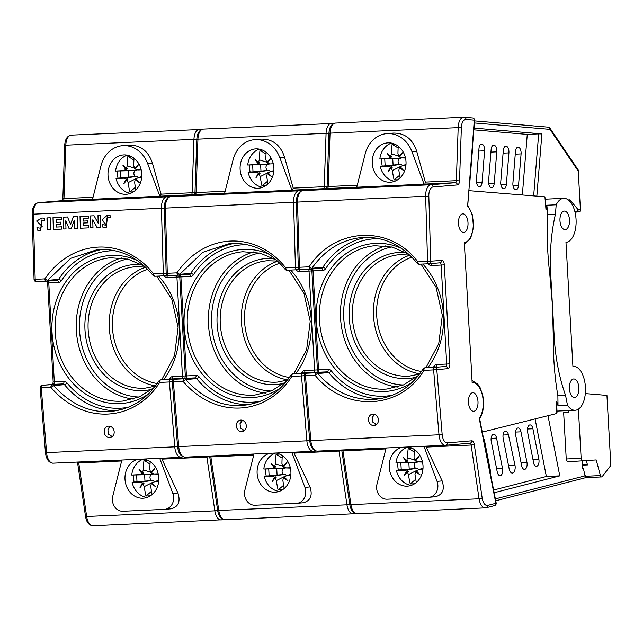 <?xml version="1.0" encoding="UTF-8"?>
<svg xmlns="http://www.w3.org/2000/svg" width="643" height="643" viewBox="0 0 643 643"><rect width="100%" height="100%" fill="white"/><g stroke="black" fill="none" stroke-linecap="round" stroke-linejoin="round"><path stroke-width="0.96" d="M533.658 195.874L538.681 133.881L541.888 133.897L474.004 128.102M546.068 206.925L546.003 209.779L544.975 197.361L544.444 196.75M556.669 413.529L556.677 401.521L557.023 412.742M467.67 205.133L474.63 120.434A2.323 0.474 -175.4 0 0 474.301 120.153A2.323 1.985 -85.1 0 0 472.509 117.934L464.262 117.235A2.323 1.985 -85.1 0 0 464.037 117.227A11.598 5.972 -92.6 0 0 463.635 117.219L464.262 117.235A2.323 1.985 -85.1 0 1 466.046 119.453A9.275 4.774 87.4 0 0 461.369 127.507L330.044 133.141L328.203 186.534L357.267 185.208M467.75 205.358L474.301 120.153L466.046 119.453M474.63 120.434A2.323 2.323 0 0 0 472.484 117.934A2.323 1.985 -85.1 0 0 472.292 117.926M357.203 513.725C353.304 513.468 350.837 510.389 349.776 504.482L350.925 504.642A11.598 5.972 87.4 0 0 357.203 513.725L485.344 507.874A11.598 5.972 -92.6 0 0 485.979 507.777A2.323 1.977 -104.4 0 0 486.325 507.729L494.451 505.639A2.323 1.977 -104.4 0 0 495.866 503.3L479.212 418.312A19.427 9.999 87.4 0 0 482.571 396.112A19.427 9.999 87.4 0 0 472.147 382.609L464.318 242.515A19.427 9.999 87.4 0 0 473.144 227.405A19.427 9.999 87.4 0 0 467.348 205.969M494.419 505.647A2.323 2.323 0 0 0 496.155 502.947A2.323 0.555 168.9 0 1 495.866 503.3L487.732 505.39A2.323 1.977 -104.4 0 1 486.325 507.729L485.344 507.874A11.598 5.972 -92.6 0 1 479.067 498.791L482.202 498.204L474.269 444.45A4.638 2.387 87.4 0 0 471.705 440.817A2.323 1.985 -94.8 0 1 469.848 443.228L445.679 445.269M479.638 419.011L479.212 418.312M356.769 187.193L327.142 188.544L302.837 190.601A11.598 5.972 87.4 0 0 297.508 202.079L299.413 267.255L309.09 266.821C334.657 227.059 390.06 224.528 417.886 261.854L427.563 261.412L425.65 196.236A11.598 5.972 -92.6 0 1 430.979 184.75L455.284 182.7L424.854 184.091L425.328 182.106L416.68 151.169C412.557 138.904 404.72 132.884 393.186 133.101L386.676 133.648A28.999 24.852 -94.8 0 0 365.232 153.709L356.761 187.226L357.548 187.161M224.648 193.221L195.022 194.572L170.725 196.629A11.598 5.972 87.4 0 0 165.388 208.107L167.301 273.283L176.978 272.849A83.437 71.494 90.9 0 1 285.765 267.882L295.442 267.44L293.538 202.264L425.65 196.236L428.833 196.163L430.746 261.339A2.323 1.985 -94.8 0 1 428.889 263.751A2.323 2.323 0 0 0 428.953 263.743L439.9 262.818A2.323 1.985 -94.8 0 1 439.836 262.818L428.889 263.751A2.323 1.198 87.4 0 1 427.563 261.412L441.693 260.415A4.638 2.387 -92.6 0 1 444.329 264.844L449.867 363.842L446.692 364.034L441.154 265.037L444.329 264.844M366.735 237.307A81.187 69.597 85.2 0 0 322.834 267.343A2.323 0.804 -146.8 0 1 325.615 268.678A4.638 3.979 -94.8 0 1 322.69 270.446A2.323 1.198 -92.6 0 0 321.412 268.227A2.323 1.985 -94.8 0 0 322.834 267.343L311.887 268.268A2.323 1.985 -94.8 0 1 310.416 269.152A2.323 2.323 0 0 0 310.489 269.144L321.436 268.219A2.323 1.985 -94.8 0 1 321.371 268.227L310.416 269.152A2.323 1.198 87.4 0 1 309.09 266.821A2.323 0.723 34.2 0 0 311.887 268.268C324.836 249.926 341.425 239.67 361.647 237.516L361.679 237.516C383.525 236.214 402.052 244.814 417.259 263.308A2.323 0.82 141.8 0 1 417.886 261.854A2.323 1.198 87.4 0 0 419.188 264.193L428.889 263.751M568.452 200.045A4.638 2.387 -92.6 0 1 570.526 200.552L578.105 209.674L580.404 209.473L578.266 171.159L550.014 129.372A2.323 1.985 -85.1 0 0 548.222 127.153L474.59 120.9M474.421 122.95L550.014 129.372A2.323 1.519 -34.1 0 0 549.95 128.158A2.323 2.323 0 0 0 548.198 127.145A2.323 1.985 -85.1 0 0 548.005 127.145M574.906 211.74L575.533 211.708A2.323 1.648 140.3 0 0 578.105 209.674A2.323 1.985 85.2 0 1 576.313 212.069L578.612 211.877A2.323 1.985 85.2 0 0 580.404 209.473L578.266 171.159A2.323 1.519 -34.1 0 0 578.202 169.953L549.95 128.158M425.336 182.098L456.353 180.683A2.323 1.198 87.4 0 1 455.284 182.7A2.323 1.985 85.2 0 1 457.398 184.927L433.101 186.976A2.323 1.985 85.2 0 0 430.979 184.75L302.837 190.601A2.323 1.985 -94.8 0 0 302.773 190.601C298.569 191.55 296.439 195.408 296.383 202.167L298.296 267.343L299.413 267.255A2.323 1.198 87.4 0 0 300.715 269.594L310.416 269.152M435.817 366.904A2.323 1.985 85.2 0 1 435.954 366.896A2.323 1.198 -92.6 0 0 437.015 364.477L446.692 364.034A2.323 1.198 -92.6 0 1 445.631 366.454L434.676 367.378A2.323 1.198 87.4 0 0 433.623 369.91L436.798 369.604L442.159 434.483A9.275 4.774 87.4 0 0 447.407 442.874L471.705 440.817M424.999 367.82A2.323 1.198 87.4 0 0 423.946 370.352C400.428 409.945 345.026 412.468 315.158 375.319L305.481 375.761L310.842 440.648A11.598 5.972 87.4 0 0 317.288 451.129A11.598 5.972 87.4 0 0 317.401 451.121L445.31 445.286M435.882 366.896L424.935 367.82A2.323 2.323 0 0 0 423.166 368.897A2.323 0.884 32.2 0 0 423.946 370.352L433.623 369.91L438.992 434.797L442.159 434.483M316.919 372.49L317.417 369.91L328.219 369.444A4.638 3.979 85.2 0 1 331.338 370.931A2.323 0.747 -39.2 0 1 328.718 372.602L317.771 373.527A2.323 0.667 139.8 0 0 315.158 375.319A2.323 1.198 87.4 0 1 316.211 372.779A2.323 1.985 85.2 0 1 317.771 373.527C334.079 391.981 353.256 400.581 375.295 399.327L375.319 399.319M306.534 373.221A2.323 1.198 87.4 0 0 305.481 375.761L304.356 375.729A2.323 2.323 0 0 1 306.47 373.229L317.417 372.305A2.323 1.985 85.2 0 1 317.481 372.297L306.534 373.221L316.211 372.779L327.158 371.855A2.323 1.985 85.2 0 1 328.718 372.602A81.187 69.597 85.2 0 0 380.343 398.676M386.13 447.994L377.007 484.099A11.598 9.942 -94.8 0 0 387.239 499.209L428.56 497.32A11.598 9.942 -94.8 0 0 428.921 497.304A11.598 9.942 -94.8 0 0 437.055 481.358L442.151 480.924L425.738 446.186M585.717 477.661L495.729 500.793M582.614 468.225L583.346 468.192L585.403 477.645L601.599 476.937A2.323 1.198 -92.6 0 1 600.441 475.587L596.19 459.938L567.271 461.803L566.242 458.981L581.143 458.306L582.164 461.127M568.613 412.251L563.654 412.669L566.242 458.981M568.516 410.564L568.621 412.444L563.654 412.669M585.331 393.58L606.936 395.413L610.85 465.428L602.202 476.567A2.323 1.198 -92.6 0 1 601.599 476.937M586.36 460.774L587.493 464.945L582.437 465.17M582.413 464.656L587.356 464.431M581.143 458.306L578.395 409.157M406.32 447.608A19.716 16.903 85.2 0 1 406.489 447.528A19.716 16.903 85.2 0 1 407.807 446.998M397.937 463.032A19.716 16.903 -94.8 0 0 398.33 469.985L401.248 469.848L400.854 462.896L395.951 463.008A19.587 16.79 85.2 0 1 406.151 447.681A19.587 16.79 85.2 0 1 407.959 446.998M418.046 457.752L415.579 460.372L414.912 460.292A57.983 18.205 -38.2 0 1 419.083 456.385A57.983 22.417 130.9 0 0 415.635 461.055L418.239 461.915A57.983 1.35 -1.8 0 1 422.443 461.746M400.854 462.896L415.378 462.534C413.714 464.6 413.819 466.569 415.708 468.45L417.371 468.321L418.529 469.543M418.063 461.16L417.042 462.478L415.378 462.534M395.951 463.008A57.983 1.35 -1.8 0 1 403.868 462.574L406.079 461.489A57.983 23.67 -136.7 0 1 403.193 457.109A57.983 19.732 32.2 0 0 406.714 460.669L407.533 457.816L414.791 460.123M398.33 469.985L396.361 470.355A19.587 16.79 -94.8 0 0 409.302 484.999A19.587 16.79 -94.8 0 0 411.287 485.385M414.631 483.753A57.854 19.491 165 0 1 410.226 483.922A57.983 32.158 87.5 0 1 408.474 474.566L407.34 471.817A57.983 18.205 141.8 0 0 404.23 475.635A57.983 22.417 -49.1 0 1 406.609 471.054L404.286 470.17A57.983 3.328 175.4 0 1 396.361 470.355M401.248 469.848L415.708 468.45M422.933 469.261A57.983 3.328 175.4 0 1 418.665 469.511L423.006 468.361M411.19 485.417A19.716 16.903 85.2 0 1 409.655 485.095A19.716 16.903 85.2 0 1 409.478 485.047M414.43 449.57A57.983 27.472 87.3 0 0 414.052 457.519L414.912 460.292M417.934 461.915L422.515 462.084A19.716 16.903 -94.8 0 0 408.144 446.989M414.253 452.005L408.233 448.267A57.983 32.158 87.5 0 0 407.533 457.816M408.233 448.267A57.854 17.658 8.5 0 1 411.721 448.067M423.006 468.393L416.174 470.62A57.983 23.67 43.3 0 0 420.12 474.912A57.983 19.732 -147.8 0 1 415.539 471.44L414.992 474.269A57.983 27.472 87.3 0 0 416.326 482.499M415.539 471.44L416.19 471.239L418.77 473.481M406.609 471.054L407.517 470.813L408.273 471.6L407.34 471.817M407.517 470.813L405.484 474.052M404.769 458.748L407.003 461.586L406.079 461.489M406.714 460.669L407.662 460.734L407.003 461.586M410.226 483.922L415.732 479.268M408.852 462.783L409.197 468.868M391.394 143.1A19.716 16.903 -94.8 0 0 390.373 143.518A19.716 16.903 -94.8 0 0 390.205 143.598M380.471 166.288L385.133 165.846L384.747 158.885L379.844 158.998A19.587 16.79 85.2 0 1 390.036 143.678A19.587 16.79 85.2 0 1 391.458 143.108M401.931 153.741L399.472 156.362L398.805 156.289A57.983 18.205 -38.2 0 1 402.976 152.375A57.983 22.417 130.9 0 0 399.528 157.045L402.124 157.913A57.983 1.35 -1.8 0 1 405.428 157.776M384.747 158.885L399.263 158.524C397.599 160.589 397.712 162.558 399.592 164.439L401.256 164.319L402.422 165.532M401.947 157.149L400.935 158.467L399.263 158.524M379.844 158.998A57.983 1.35 -1.8 0 1 387.753 158.564L389.963 157.487A57.983 23.67 -136.7 0 1 387.078 153.098A57.983 19.732 32.2 0 0 390.606 156.659L391.426 153.806L398.684 156.112M397.671 179.791A57.854 19.491 165 0 1 394.111 179.911A57.983 32.158 87.5 0 1 392.367 170.556L391.225 167.807A57.983 18.205 141.8 0 0 388.115 171.625A57.983 22.417 -49.1 0 1 390.502 167.043L388.179 166.159A57.983 3.328 175.4 0 1 380.254 166.344L380.479 166.288M385.133 165.846L399.592 164.439M405.934 165.307A57.983 3.328 175.4 0 1 402.55 165.5L405.99 164.576M382.215 165.974A19.716 16.903 85.2 0 1 381.829 159.022M393.371 181.037A19.716 16.903 -94.8 0 0 393.548 181.085A19.716 16.903 -94.8 0 0 394.625 181.334M380.254 166.344A19.587 16.79 -94.8 0 0 393.194 180.988A19.587 16.79 -94.8 0 0 394.689 181.31M398.258 146.25A57.983 27.472 87.3 0 0 397.945 153.508L398.805 156.289M401.819 157.913L405.492 158.041L401.819 157.913M398.146 148.003L392.117 144.257A57.983 32.158 87.5 0 0 391.426 153.806M392.117 144.257A57.854 17.658 8.5 0 1 394.649 144.096M405.99 164.624L400.067 166.609A57.983 23.67 43.3 0 0 404.013 170.901A57.983 19.732 -147.8 0 1 399.424 167.429L398.877 170.266A57.983 27.472 87.3 0 0 400.091 177.87M399.424 167.429L400.083 167.236L402.655 169.471M390.502 167.043L391.41 166.802L392.158 167.598L391.225 167.807M391.41 166.802L389.377 170.041M388.661 154.738L390.896 157.575L389.963 157.487M390.606 156.659L391.555 156.723L390.896 157.575M394.111 179.911L399.616 175.258M392.744 158.773L393.082 164.857M556.677 401.521L558.011 405.669L567.488 405.243A22.039 11.341 87.4 0 0 575.139 410.266A22.039 11.341 87.4 0 0 585.468 387.729A22.039 11.341 87.4 0 0 573.13 366.237A22.039 11.341 87.4 0 0 572.905 366.245L565.977 242.355A22.039 11.341 87.4 0 0 576.072 219.617A22.039 11.341 87.4 0 0 563.742 198.341A22.039 11.341 87.4 0 0 556.195 204.787L546.839 205.213L546.003 209.779M356.769 187.226L424.067 184.155L411.906 151.579A28.999 24.852 -94.8 0 0 386.676 133.648M406.006 161.771A19.716 16.903 -94.8 0 0 387.456 142.899A19.716 16.903 -94.8 0 0 372.321 159.665A19.716 16.903 -94.8 0 0 390.775 182.194A19.716 16.903 -94.8 0 0 406.006 161.771M424.854 184.091L424.067 184.155M437.055 481.358L423.954 446.266M401.939 447.271A19.716 16.903 -94.8 0 0 389.457 469.382A19.716 16.903 -94.8 0 0 407.783 486.124A19.716 16.903 -94.8 0 0 423.014 465.709A19.716 16.903 -94.8 0 0 422.515 462.084L417.926 461.915M547.989 415.7L559.78 475.868L546.365 476.479L493.623 490.038M494.154 492.739L559.78 475.868M582.212 461.119L582.638 468.771L583.346 468.192M558.011 405.669L557.883 395.654C554.74 377.779 553.213 358.247 553.301 337.053L552.466 305.481L549.773 273.966C547.322 252.876 546.654 233.096 547.764 214.609L546.839 205.213M567.488 405.243L565.543 395.308L557.883 395.654M565.543 395.308A119.469 61.495 -92.6 0 1 554.226 337.028L550.697 273.934A119.469 61.495 -92.6 0 1 555.431 214.256L547.764 214.601M378.406 419.614A5.803 4.959 -100.5 0 0 372.377 414.14A5.803 4.959 -100.5 0 0 368.568 420.747A5.803 4.959 -100.5 0 0 374.499 425.537A5.803 4.959 -100.5 0 0 378.406 419.614M442.151 480.924C444.892 489.484 442.649 494.756 435.424 496.75L428.921 497.304M473.867 129.846L527.26 134.403L522.349 194.966M538.681 133.881L527.26 134.403M473.746 411.271A9.275 4.774 87.4 0 0 477.998 401.698A9.275 4.774 87.4 0 0 472.806 392.736A9.275 4.774 87.4 0 0 468.458 402.229A9.275 4.774 87.4 0 0 473.658 411.279A9.275 4.774 87.4 0 0 473.746 411.271M463.756 232.388A9.275 4.774 87.4 0 0 468.008 222.816A9.275 4.774 87.4 0 0 462.815 213.854A9.275 4.774 87.4 0 0 458.467 223.338A9.275 4.774 87.4 0 0 463.659 232.388A9.275 4.774 87.4 0 0 463.756 232.388M555.431 214.256L556.195 204.787M565.261 229.615A9.275 4.774 -92.6 0 1 565.173 229.623A9.275 4.774 -92.6 0 1 559.973 220.573A9.275 4.774 -92.6 0 1 564.321 211.081A9.275 4.774 -92.6 0 1 569.513 220.043A9.275 4.774 -92.6 0 1 565.261 229.615M574.657 397.511A9.275 4.774 -92.6 0 1 574.561 397.519A9.275 4.774 -92.6 0 1 569.368 388.468A9.275 4.774 -92.6 0 1 573.717 378.976A9.275 4.774 -92.6 0 1 578.901 387.938A9.275 4.774 -92.6 0 1 574.657 397.511M535.089 418.923L546.365 476.479M472.42 147.705A5.506 2.837 -92.6 0 1 472.46 149.787L469.896 181.382A5.506 2.837 -92.6 0 1 469.535 183.287M484.613 150.816L482.057 182.411A5.506 2.837 -92.6 0 1 479.493 186.719A5.506 2.837 -92.6 0 1 476.431 180.024L478.995 148.429A5.506 2.837 -92.6 0 1 481.551 144.12A5.506 2.837 -92.6 0 1 484.613 150.816L478.778 151.081M496.774 151.844L494.21 183.44A5.506 2.837 -92.6 0 1 491.654 187.756A5.506 2.837 -92.6 0 1 488.592 181.053L491.148 149.457A5.506 2.837 -92.6 0 1 493.711 145.149A5.506 2.837 -92.6 0 1 496.774 151.844L490.939 152.118M508.926 152.881L506.371 184.477A5.506 2.837 -92.6 0 1 503.815 188.785A5.506 2.837 -92.6 0 1 500.752 182.09L503.308 150.494A5.506 2.837 -92.6 0 1 505.872 146.186A5.506 2.837 -92.6 0 1 508.926 152.881L503.091 153.147M521.087 153.91L518.531 185.506A5.506 2.837 -92.6 0 1 515.967 189.814A5.506 2.837 -92.6 0 1 512.905 183.118L515.469 151.523A5.506 2.837 -92.6 0 1 518.025 147.215A5.506 2.837 -92.6 0 1 521.087 153.91L515.252 154.175M483.504 438.373A5.506 2.837 -92.6 0 1 484.629 441.17L490.593 471.576A5.506 2.837 -92.6 0 1 490.681 475.016M496.565 438.108L502.521 468.506A5.506 2.837 -92.6 0 1 500.117 475.667A5.506 2.837 -92.6 0 1 497.216 471.817L491.26 441.411A5.506 2.837 -92.6 0 1 493.655 434.258A5.506 2.837 -92.6 0 1 496.565 438.108L491.115 438.357M508.436 434.781L514.939 465.018A6.044 3.111 -92.6 0 1 512.342 473.055A6.044 3.111 -92.6 0 1 509.16 468.835L503.172 438.261A5.506 2.837 -92.6 0 1 505.567 431.107A5.506 2.837 -92.6 0 1 508.436 434.781L503.051 435.03M520.967 431.831L526.922 462.229A5.506 2.837 -92.6 0 1 524.519 469.39A5.506 2.837 -92.6 0 1 521.618 465.54L515.662 435.142A5.506 2.837 -92.6 0 1 518.057 427.981A5.506 2.837 -92.6 0 1 520.967 431.831L515.517 432.08M532.894 428.768L538.85 459.166A5.506 2.837 -92.6 0 1 536.447 466.32A5.506 2.837 -92.6 0 1 533.545 462.47L527.59 432.072A5.506 2.837 -92.6 0 1 529.985 424.919A5.506 2.837 -92.6 0 1 532.894 428.768L527.445 429.018M376.332 424.718A5.803 4.959 79.5 0 1 374.716 423.898M373.165 415.595A5.803 4.959 79.5 0 1 374.387 414.237M92.528 199.25L62.901 200.6L38.604 202.658A11.598 5.972 87.4 0 0 33.275 214.135L35.18 279.311L44.857 278.877A83.437 71.494 90.9 0 1 153.645 273.91L163.322 273.468L161.417 208.292L293.538 202.264A11.598 5.972 -92.6 0 1 298.866 190.778L323.164 188.729L292.742 190.119L293.208 188.134L284.568 157.197C280.436 144.932 272.608 138.912 261.066 139.129L254.564 139.676A28.999 24.852 -94.8 0 0 233.112 159.737L224.64 193.254L291.954 190.183L279.785 157.607A28.999 24.852 -94.8 0 0 254.564 139.676M285.532 269.473L285.765 267.882A2.323 1.198 87.4 0 0 287.067 270.221L296.744 269.779A2.323 1.198 87.4 0 1 295.442 267.44L298.296 267.367M300.369 191.461A2.323 1.985 85.2 0 0 298.866 190.778L170.725 196.629A2.323 1.985 -94.8 0 0 170.652 196.629C166.457 197.578 164.327 201.436 164.27 208.195L166.175 273.371L167.301 273.283A2.323 1.198 87.4 0 0 168.603 275.622L178.28 275.18A2.323 1.198 87.4 0 1 176.978 272.849L179.767 274.296L190.714 273.371A2.323 0.804 -146.8 0 1 193.503 274.706A4.638 3.979 -94.8 0 1 190.569 276.474L180.892 276.908L186.43 375.914L196.107 375.472A4.638 3.979 85.2 0 1 199.217 376.959A2.323 0.747 -39.2 0 1 196.597 378.631L185.65 379.555L183.046 381.347L173.369 381.789L178.73 446.676A11.598 5.972 87.4 0 0 185.168 457.157A11.598 5.972 87.4 0 0 185.288 457.149L313.189 451.314M235.282 243.343L229.535 243.544L202.73 252.313L179.767 274.296A2.323 1.985 -94.8 0 1 178.368 275.18L189.315 274.248A2.323 1.985 -94.8 0 0 190.714 273.371A81.187 69.597 85.2 0 1 234.631 243.335M303.705 372.932A2.323 1.985 85.2 0 1 303.769 372.924L292.822 373.848A2.323 1.985 85.2 0 1 292.886 373.848L302.564 373.406A2.323 1.198 87.4 0 0 301.511 375.938L304.348 375.681M291.416 374.732L291.834 376.38A83.437 71.349 79.5 0 1 183.046 381.347A2.323 1.198 87.4 0 1 184.099 378.807A2.323 1.985 85.2 0 1 185.65 379.555C202.513 397.921 220.927 406.569 240.9 405.5L252.675 403.764M174.422 379.249A2.323 1.198 87.4 0 0 173.369 381.789L172.236 381.757A2.323 2.323 0 0 1 174.349 379.257L185.305 378.333A2.323 1.985 85.2 0 1 185.369 378.325L174.422 379.249L184.099 378.807L195.046 377.883A2.323 1.985 85.2 0 1 196.597 378.631A81.187 69.597 85.2 0 0 248.246 404.704M254.017 454.022L244.887 490.127A11.598 9.942 -94.8 0 0 255.126 505.237L296.447 503.348A11.598 9.942 -94.8 0 0 296.801 503.332A11.598 9.942 -94.8 0 0 304.943 487.386L310.039 486.952L293.618 452.214M274.199 453.636A19.716 16.903 85.2 0 1 274.368 453.556A19.716 16.903 85.2 0 1 275.686 453.034M265.824 469.06A19.716 16.903 -94.8 0 0 266.21 476.013L269.128 475.876L268.742 468.924L263.831 469.036A19.587 16.79 85.2 0 1 274.031 453.709A19.587 16.79 85.2 0 1 275.847 453.026M285.926 463.78L283.467 466.4L282.799 466.32A57.983 18.205 -38.2 0 1 286.971 462.413A57.983 22.417 130.9 0 0 283.523 467.083L286.119 467.943A57.983 1.35 -1.8 0 1 290.323 467.774M268.742 468.924L283.258 468.562C281.594 470.628 281.706 472.597 283.587 474.478L285.251 474.349L286.416 475.571M285.942 467.188L284.921 468.506L283.258 468.562M263.831 469.036A57.983 1.35 -1.8 0 1 271.748 468.602L273.958 467.517A57.983 23.67 -136.7 0 1 271.073 463.137A57.983 19.732 32.2 0 0 274.593 466.697L275.421 463.844L282.679 466.151M266.21 476.013L264.249 476.383A19.587 16.79 -94.8 0 0 277.181 491.027A19.587 16.79 -94.8 0 0 279.175 491.413M282.518 489.789A57.854 19.491 165 0 1 278.106 489.95A57.983 32.158 87.5 0 1 276.353 480.594L275.22 477.845A57.983 18.205 141.8 0 0 272.11 481.663A57.983 22.417 -49.1 0 1 274.497 477.082L272.174 476.198A57.983 3.328 175.4 0 1 264.249 476.383M269.128 475.876L283.587 474.478M290.813 475.29A57.983 3.328 175.4 0 1 286.545 475.539L290.885 474.389M279.078 491.445A19.716 16.903 85.2 0 1 277.543 491.123A19.716 16.903 85.2 0 1 277.366 491.075M282.309 455.598A57.983 27.472 87.3 0 0 281.939 463.547L282.799 466.32M269.827 453.299A19.716 16.903 -94.8 0 0 257.337 475.41A19.716 16.903 -94.8 0 0 275.662 492.152A19.716 16.903 -94.8 0 0 290.893 471.737A19.716 16.903 -94.8 0 0 290.403 468.112L285.805 467.943L290.403 468.112A19.716 16.903 -94.8 0 0 276.024 453.018M282.132 458.041L276.112 454.296A57.983 32.158 87.5 0 0 275.421 463.844M276.112 454.296A57.854 17.658 8.5 0 1 279.609 454.095M290.885 474.421L284.053 476.648A57.983 23.67 43.3 0 0 288.008 480.94A57.983 19.732 -147.8 0 1 283.418 477.468L282.872 480.297A57.983 27.472 87.3 0 0 284.206 488.527M283.418 477.468L284.069 477.275L286.649 479.509M274.497 477.082L275.405 476.841L276.152 477.628L275.22 477.845M275.405 476.841L273.363 480.08M272.656 464.776L274.891 467.614L273.958 467.517M274.593 466.697L275.55 466.762L274.891 467.614M278.106 489.95L283.611 485.296M276.739 468.811L277.077 474.896M259.282 149.128A19.716 16.903 -94.8 0 0 258.253 149.546A19.716 16.903 -94.8 0 0 258.092 149.626M250.111 172.002L253.02 171.874L252.627 164.913L247.724 165.026A19.587 16.79 85.2 0 1 257.923 149.706A19.587 16.79 85.2 0 1 259.346 149.144M269.819 159.769L267.351 162.39L266.684 162.317A57.983 18.205 -38.2 0 1 270.856 158.403A57.983 22.417 130.9 0 0 267.408 163.073L270.012 163.941A57.983 1.35 -1.8 0 1 273.307 163.804M252.627 164.913L267.142 164.552C265.487 166.617 265.591 168.587 267.48 170.467L269.144 170.347L270.301 171.56M269.835 163.177L268.814 164.495L267.142 164.552M247.724 165.026A57.983 1.35 -1.8 0 1 255.641 164.592L257.851 163.515A57.983 23.67 -136.7 0 1 254.966 159.126A57.983 19.732 32.2 0 0 258.486 162.687L259.306 159.834L266.564 162.14M265.559 185.819A57.854 19.491 165 0 1 261.998 185.94A57.983 32.158 87.5 0 1 260.246 176.592L259.105 173.835A57.983 18.205 141.8 0 0 256.002 177.653A57.983 22.417 -49.1 0 1 258.382 173.071L256.059 172.187A57.983 3.328 175.4 0 1 248.134 172.372L250.103 172.002A19.716 16.903 85.2 0 1 249.709 165.05M253.02 171.874L267.48 170.467M273.814 171.335A57.983 3.328 175.4 0 1 270.438 171.528L273.878 170.604M261.251 187.065A19.716 16.903 -94.8 0 0 261.428 187.113A19.716 16.903 -94.8 0 0 262.505 187.362M248.134 172.372A19.587 16.79 -94.8 0 0 261.074 187.017A19.587 16.79 -94.8 0 0 262.569 187.338M266.146 152.278A57.983 27.472 87.3 0 0 265.824 159.536L266.684 162.317M266.025 154.031L260.005 150.285A57.983 32.158 87.5 0 0 259.306 159.834M260.005 150.285A57.854 17.658 8.5 0 1 262.529 150.124M273.87 170.652L267.946 172.637A57.983 23.67 43.3 0 0 271.893 176.929A57.983 19.732 -147.8 0 1 267.311 173.457L266.765 176.295A57.983 27.472 87.3 0 0 267.978 183.898M267.311 173.457L267.962 173.264L270.542 175.499M258.382 173.071L259.29 172.83L260.045 173.626L259.105 173.835M259.29 172.83L257.256 176.069M256.541 160.766L258.775 163.603L257.851 163.515M258.486 162.687L259.434 162.751L258.775 163.603M261.998 185.94L267.504 181.286M260.624 164.801L260.97 170.885M273.886 167.799A19.716 16.903 -94.8 0 0 255.343 148.927A19.716 16.903 -94.8 0 0 240.201 165.685A19.716 16.903 -94.8 0 0 258.663 188.222A19.716 16.903 -94.8 0 0 273.886 167.799M292.742 190.119L291.954 190.183M225.428 193.189L224.64 193.254M304.943 487.386L291.834 452.294M246.285 425.642A5.803 4.959 -100.5 0 0 240.265 420.168A5.803 4.959 -100.5 0 0 236.447 426.775A5.803 4.959 -100.5 0 0 242.379 431.566A5.803 4.959 -100.5 0 0 246.285 425.642M310.039 486.952C312.771 495.512 310.529 500.793 303.311 502.778L296.801 503.332M244.219 430.746A5.803 4.959 79.5 0 1 242.596 429.926M241.053 421.623A5.803 4.959 79.5 0 1 242.266 420.265M46.135 281.208L36.506 281.65A2.323 1.198 87.4 0 1 35.18 279.311L34.055 279.4L32.15 214.223L161.417 208.292A11.598 5.972 -92.6 0 1 166.746 196.806L191.051 194.757L160.621 196.147L161.088 194.162L152.447 163.226C148.324 150.96 140.487 144.94 128.954 145.157L122.443 145.704A28.999 24.852 -94.8 0 0 100.991 165.765L92.528 199.282L159.834 196.211L147.665 163.635A28.999 24.852 -94.8 0 0 122.443 145.704M153.42 275.501L153.645 273.91A2.323 1.198 87.4 0 0 154.947 276.249L164.624 275.807A2.323 1.198 87.4 0 1 163.322 273.468L166.175 273.396M34.055 279.4A2.323 2.323 0 0 0 36.482 281.65L46.159 281.208A2.323 1.198 87.4 0 0 46.183 281.208A2.323 1.198 87.4 0 1 44.857 278.877L47.654 280.332M99.721 249.428L97.415 249.572L70.609 258.341L47.646 280.324L58.601 279.4A2.323 0.804 -146.8 0 1 61.382 280.734A4.638 3.979 -94.8 0 1 58.457 282.502L48.78 282.944L54.309 381.942L63.987 381.5A4.638 3.979 85.2 0 1 67.097 382.987A2.323 0.747 -39.2 0 1 64.485 384.659L53.538 385.583L50.926 387.375L41.248 387.817L46.609 452.704A11.598 5.972 87.4 0 0 53.047 463.185A11.598 5.972 87.4 0 0 53.168 463.177L181.077 457.342M171.585 378.96A2.323 1.985 85.2 0 1 171.649 378.952L160.702 379.876A2.323 1.985 85.2 0 1 160.766 379.876L170.443 379.434A2.323 1.198 87.4 0 0 169.39 381.966L172.236 381.709M159.303 380.76L159.713 382.408A83.437 71.349 79.5 0 1 50.926 387.375A2.323 1.198 87.4 0 1 51.979 384.835A2.323 1.985 85.2 0 1 53.538 385.583C70.392 403.949 88.814 412.597 108.788 411.528L120.554 409.792M42.301 385.278A2.323 1.198 87.4 0 0 41.248 387.817L40.115 387.785A2.323 2.323 0 0 1 42.237 385.286L53.184 384.361A2.323 1.985 85.2 0 1 53.248 384.353L42.301 385.278L62.926 383.911A2.323 1.985 85.2 0 1 64.485 384.659A81.187 69.597 85.2 0 0 116.126 410.732M121.897 460.05L112.774 496.155A11.598 9.942 -94.8 0 0 123.006 511.265L164.327 509.377A11.598 9.942 -94.8 0 0 164.688 509.36A11.598 9.942 -94.8 0 0 172.822 493.414L177.918 492.98L161.506 458.242M142.079 459.665A19.716 16.903 85.2 0 1 142.248 459.584A19.716 16.903 85.2 0 1 143.566 459.062M133.704 475.089A19.716 16.903 -94.8 0 0 134.09 482.041L137.007 481.904L136.621 474.952L131.719 475.064A19.587 16.79 85.2 0 1 141.91 459.737A19.587 16.79 85.2 0 1 143.727 459.054M153.814 469.808L151.346 472.428L150.679 472.348A57.983 18.205 -38.2 0 1 154.85 468.442A57.983 22.417 130.9 0 0 151.402 473.111L154.007 473.971A57.983 1.35 -1.8 0 1 158.202 473.803M136.621 474.952L151.137 474.59C149.473 476.656 149.586 478.625 151.467 480.506L153.13 480.377L154.296 481.599M153.83 473.216L152.809 474.534L151.137 474.59M131.719 475.064A57.983 1.35 -1.8 0 1 139.627 474.63L141.846 473.545A57.983 23.67 -136.7 0 1 138.96 469.165A57.983 19.732 32.2 0 0 142.481 472.726L143.301 469.872L150.558 472.179M134.09 482.041L132.128 482.411A19.587 16.79 -94.8 0 0 145.069 497.055A19.587 16.79 -94.8 0 0 147.054 497.441M150.398 495.817A57.854 19.491 165 0 1 145.985 495.978A57.983 32.158 87.5 0 1 144.241 486.622L143.1 483.874A57.983 18.205 141.8 0 0 139.997 487.691A57.983 22.417 -49.1 0 1 142.376 483.11L140.053 482.226A57.983 3.328 175.4 0 1 132.128 482.411M137.007 481.904L151.467 480.506M158.7 481.318A57.983 3.328 175.4 0 1 154.424 481.567L158.773 480.417M146.958 497.473A19.716 16.903 85.2 0 1 145.422 497.152A19.716 16.903 85.2 0 1 145.246 497.103M150.189 461.626A57.983 27.472 87.3 0 0 149.819 469.575L150.679 472.348M137.706 459.327A19.716 16.903 -94.8 0 0 125.176 481.117A19.716 16.903 -94.8 0 0 142.987 498.221A19.716 16.903 -94.8 0 0 143.55 498.18A19.716 16.903 -94.8 0 0 158.282 474.14L153.693 473.971L158.282 474.14A19.716 16.903 -94.8 0 0 143.903 459.046M150.02 464.069L143.992 460.324A57.983 32.158 87.5 0 0 143.301 469.872M143.992 460.324A57.854 17.658 8.5 0 1 147.488 460.123M158.765 480.45L151.941 482.676A57.983 23.67 43.3 0 0 155.887 486.968A57.983 19.732 -147.8 0 1 151.306 483.496L150.751 486.325A57.983 27.472 87.3 0 0 152.094 494.555M151.306 483.496L151.957 483.303L154.537 485.537M142.376 483.11L143.285 482.869L144.04 483.657L143.1 483.874M143.285 482.869L141.251 486.108M140.536 470.805L142.77 473.642L141.846 473.545M142.481 472.726L143.429 472.79L142.77 473.642M145.985 495.978L151.491 491.324M144.619 474.839L144.956 480.924M127.161 155.156A19.716 16.903 -94.8 0 0 126.141 155.582A19.716 16.903 -94.8 0 0 125.972 155.654M116.238 178.344L120.9 177.902L120.514 170.942L115.603 171.054A19.587 16.79 85.2 0 1 125.803 155.735A19.587 16.79 85.2 0 1 127.226 155.172M137.698 165.798L135.239 168.418L134.572 168.345A57.983 18.205 -38.2 0 1 138.743 164.431A57.983 22.417 130.9 0 0 135.295 169.101L137.891 169.969A57.983 1.35 -1.8 0 1 141.195 169.832M120.514 170.942L135.03 170.58C133.366 172.645 133.479 174.615 135.36 176.495L137.023 176.375L138.189 177.597M137.715 169.205L136.694 170.524L135.03 170.58M115.603 171.054A57.983 1.35 -1.8 0 1 123.52 170.62L125.731 169.543A57.983 23.67 -136.7 0 1 122.845 165.155A57.983 19.732 32.2 0 0 126.366 168.715L127.193 165.862L134.451 168.169M133.439 191.847A57.854 19.491 165 0 1 129.878 191.968A57.983 32.158 87.5 0 1 128.126 182.62L126.992 179.863A57.983 18.205 141.8 0 0 123.882 183.681A57.983 22.417 -49.1 0 1 126.269 179.1L123.946 178.215A57.983 3.328 175.4 0 1 116.013 178.4L116.246 178.344M120.9 177.902L135.36 176.495M141.693 177.364A57.983 3.328 175.4 0 1 138.317 177.564L141.757 176.632M117.982 178.031A19.716 16.903 85.2 0 1 117.597 171.078M129.13 193.093A19.716 16.903 -94.8 0 0 129.315 193.141A19.716 16.903 -94.8 0 0 130.392 193.39M116.013 178.4A19.587 16.79 -94.8 0 0 128.954 193.045A19.587 16.79 -94.8 0 0 130.449 193.366M134.025 158.307A57.983 27.472 87.3 0 0 133.704 165.564L134.572 168.345M133.905 160.059L127.885 156.313A57.983 32.158 87.5 0 0 127.193 165.862M127.885 156.313A57.854 17.658 8.5 0 1 130.416 156.153M141.757 176.68L135.826 178.666A57.983 23.67 43.3 0 0 139.78 182.958A57.983 19.732 -147.8 0 1 135.191 179.485L134.644 182.323A57.983 27.472 87.3 0 0 135.858 189.926M135.191 179.485L135.842 179.293L138.422 181.527M126.269 179.1L127.177 178.858L127.925 179.654L126.992 179.863M127.177 178.858L125.136 182.098M124.429 166.794L126.663 169.631L125.731 169.543M126.366 168.715L127.322 168.779L126.663 169.631M129.878 191.968L135.384 187.314M128.512 170.829L128.849 176.913M44.463 220.517L41.803 220.019M40.043 228.144L42.197 226.296L36.739 221.047L41.98 217.969M39.705 230.315A19.523 16.734 90.9 0 1 37.165 230.033L37.093 227.686M37.013 230.033A19.523 16.734 -89.1 0 0 39.625 230.315A19.523 16.734 -89.1 0 0 40.646 230.298L41.723 220.01L44.463 220.565L44.399 218.274L41.908 217.969L36.595 221.023L42.044 226.296L39.97 228.144L36.94 227.638L37.165 230.033M50.234 217.768L50.58 229.599L47.285 229.752L46.939 217.921L50.234 217.768L47.084 217.921L47.437 229.744M61.648 226.826L56.455 227.051L61.648 226.81L61.712 229.093L53.345 229.479L52.999 217.639L61.254 217.262L53.144 217.639L53.49 229.471M60.739 222.124L56.319 222.317L60.739 222.108L60.804 224.069L56.375 224.27L56.455 227.051M61.254 217.262L61.318 219.432L56.238 219.657L56.319 222.317M65.739 220.814L65.98 228.9L63.697 229.004L63.352 217.165L67.491 216.98L70.553 224.278L73.286 216.715L77.232 216.538L77.578 228.369L74.467 228.514L74.234 220.428L71.172 228.779L69.195 228.868L65.739 220.814L69.34 228.86M74.234 220.428L74.62 228.506M77.232 216.546L73.431 216.715L70.553 224.278M67.499 216.988L63.496 217.173L63.842 228.996M88.67 225.589L83.469 225.822L88.67 225.58L88.734 227.863L80.359 228.241L80.013 216.41L88.268 216.032L80.166 216.41L80.512 228.241M87.753 220.887L83.325 221.079L87.753 220.879L87.81 222.832L83.389 223.033L83.469 225.822M88.268 216.032L88.332 218.194L83.252 218.427L83.325 221.079M92.737 219.858L92.97 227.67L90.695 227.775L90.341 215.935L94.063 215.767L98.194 223.282L97.969 215.59L100.244 215.485L100.589 227.325L97.005 227.485L92.737 219.858L97.149 227.477M100.244 215.493L98.122 215.59L98.194 223.282M94.063 215.775L90.494 215.935L90.84 227.767M102.759 224.688L102.832 227.043A19.523 16.734 -89.1 0 0 105.364 227.317M107.469 217.021L110.13 217.519M107.646 214.971L105.717 225.154M110.13 217.567L107.397 217.021L106.312 227.3A19.523 16.734 90.9 0 1 105.291 227.317A19.523 16.734 90.9 0 1 102.679 227.035L102.607 224.64L105.637 225.154L102.309 219.609L107.574 214.971L110.057 215.276L110.13 217.567M141.773 173.827A19.716 16.903 -94.8 0 0 123.223 154.955A19.716 16.903 -94.8 0 0 108.088 171.713A19.716 16.903 -94.8 0 0 126.542 194.25A19.716 16.903 -94.8 0 0 141.773 173.827M160.621 196.147L159.834 196.211M172.822 493.414L159.721 458.322M114.173 431.67A5.803 4.959 -100.5 0 0 108.145 426.196A5.803 4.959 -100.5 0 0 104.327 432.803A5.803 4.959 -100.5 0 0 110.266 437.594A5.803 4.959 -100.5 0 0 114.173 431.67M177.918 492.98C180.651 501.54 178.408 506.821 171.191 508.806L164.688 509.36M112.099 436.774A5.803 4.959 79.5 0 1 110.475 435.954M108.932 427.651A5.803 4.959 79.5 0 1 110.154 426.293M541.888 133.897L536.841 196.139M457.398 184.927A4.638 2.387 87.4 0 0 459.528 180.9L456.353 180.683L458.194 127.29A11.598 5.972 -92.6 0 1 463.635 117.219L335.493 123.07A11.598 5.972 87.4 0 0 330.044 133.141L328.919 133.366C329.337 127.153 331.523 123.721 335.493 123.07M461.369 127.507L459.528 180.9M433.101 186.976A9.275 4.774 87.4 0 0 428.833 196.163M430.826 263.582A2.323 1.198 -92.6 0 1 431.477 265.479L441.154 265.037A2.323 1.198 -92.6 0 0 439.876 262.818A2.323 1.985 -94.8 0 0 441.693 260.415M428.56 263.759A2.323 0.747 -39.2 0 1 428.367 263.992A4.638 3.979 -94.8 0 0 431.477 265.479M447.745 368.68L436.798 369.604A2.323 1.985 85.2 0 0 434.676 367.378L445.631 366.454A2.323 1.985 85.2 0 1 447.745 368.68A4.638 2.387 87.4 0 0 449.867 363.842M437.015 364.477A4.638 3.979 -94.8 0 0 434.081 366.237A2.323 0.804 -146.8 0 1 434.732 366.992M580.733 209.441A2.323 2.323 0 0 1 578.612 211.877A2.323 1.985 85.2 0 1 578.547 211.885L576.377 212.069M322.69 270.446L313.012 270.88L318.542 369.886A2.323 1.198 -92.6 0 1 317.481 372.297L327.158 371.855A2.323 1.198 -92.6 0 0 328.219 369.444M312.361 268.991A2.323 1.198 -92.6 0 1 313.012 270.88L311.887 270.912L311.156 268.525M326.572 188.737L327.078 186.759L328.203 186.534A2.323 1.198 87.4 0 1 327.142 188.544A2.323 1.985 -94.8 0 0 327.078 188.552L302.773 190.601A2.323 1.985 -94.8 0 0 302.548 190.633M469.912 443.22L445.43 445.286A11.598 5.972 -92.6 0 0 445.551 445.277A2.323 1.985 -94.8 0 0 447.407 442.874M309.717 440.616C310.513 447.247 313.037 450.751 317.288 451.129L445.43 445.286A11.598 5.972 -92.6 0 1 438.992 434.797L309.717 440.616L304.356 375.729M574.593 210.566L575.533 211.708A2.323 1.198 87.4 0 0 576.224 212.077M570.526 200.552A2.323 1.648 140.3 0 1 569.987 201.508M469.888 443.22A2.323 1.198 -92.6 0 1 471.126 445.036L474.269 444.45M349.776 504.482L341.843 450.727L342.984 450.888L350.925 504.642L479.067 498.791L471.126 445.036L426.277 447.086M495.359 498.912L585.403 475.764M385.896 448.927L342.984 450.888A2.323 1.198 87.4 0 0 342.735 449.971M600.441 475.587L585.492 476.27M403.868 462.574L417.042 462.478M404.286 470.17L417.371 468.321M408.474 474.566L416.238 470.692M387.753 158.564L400.935 158.467M388.179 166.159L401.256 164.319M392.367 170.556L400.131 166.682M416.688 151.177L411.906 151.579M411.89 257.192A58.569 50.21 -94.8 0 0 376.846 317.666A58.569 50.21 -94.8 0 0 421.462 371.485M416.439 377.136A63.215 54.181 85.2 0 1 406.89 378.582A63.215 54.181 85.2 0 1 349.109 314.403A63.215 54.181 85.2 0 1 405.91 252.49M391.667 246.96A69.589 59.654 -94.8 0 0 343.925 320.495A69.589 59.654 -94.8 0 0 403.322 384.972M554.226 337.028L553.301 337.069M550.697 273.934L549.781 273.974M482.202 498.204A9.275 4.774 87.4 0 0 487.732 505.39M482.057 182.411L476.551 182.66M494.21 183.44L488.712 183.697M506.371 184.477L500.873 184.726M518.531 185.506L513.026 185.755M490.593 471.576L490.014 471.6M484.629 441.17L484.058 441.202M502.521 468.506L496.621 468.771M514.939 465.018L508.468 465.315M526.922 462.229L521.023 462.502M538.85 459.166L532.951 459.432M379.217 238.674A78.872 67.603 -94.8 0 0 325.615 268.678M331.338 370.931A78.872 67.603 -94.8 0 0 392.391 395.244M433.511 367.097A78.872 67.603 -94.8 0 0 434.081 366.237M412.404 382.175A74.234 63.625 85.2 0 1 383.992 391.563A74.234 63.625 85.2 0 1 316.758 305.232A74.234 63.625 85.2 0 1 401.361 248.327M422.821 264.024A74.234 63.625 85.2 0 1 427.916 367.571M408.691 254.114L392.27 247.113L374.99 245.706A71.912 61.64 -94.8 0 0 319.531 321.363A71.912 61.64 -94.8 0 0 385.053 389.152A71.912 61.64 -94.8 0 0 387.094 389.015L403.724 384.803L418.617 375.327M397.535 387.054A71.912 61.64 85.2 0 1 340.75 320.761A71.912 61.64 85.2 0 1 385.615 245.891M409.671 255.022L399.424 254.692A60.892 52.196 -94.8 0 0 352.468 318.759A60.892 52.196 -94.8 0 0 407.951 376.163A60.892 52.196 -94.8 0 0 409.679 376.051L419.606 374.049M419.766 373.832A60.892 52.196 85.2 0 1 373.671 317.931A60.892 52.196 85.2 0 1 409.824 255.158M293.224 188.126L324.233 186.711L326.073 133.318L197.931 139.169L196.091 192.562L225.154 191.236M323.823 188.825A2.323 1.985 85.2 0 0 323.164 188.729A2.323 1.198 87.4 0 0 324.233 186.711L327.078 186.856M328.919 133.463L326.073 133.318A11.598 5.972 -92.6 0 1 331.515 123.247A11.598 5.972 -92.6 0 1 331.925 123.255A2.323 1.985 -85.1 0 1 333.211 123.753M296.744 269.779A2.323 2.323 0 0 0 296.833 269.771L296.769 269.779A2.323 1.985 -94.8 0 0 298.521 268.276M229.977 243.512L229.535 243.544C251.397 242.226 269.931 250.826 285.138 269.337A2.323 2.323 0 0 0 287.067 270.221A2.323 1.198 87.4 0 0 287.091 270.213L296.769 269.779M308.447 269.24A2.323 1.198 -92.6 0 1 309.034 271.065L312.217 270.872M317.417 369.902L314.572 370.063A2.323 1.198 -92.6 0 1 313.511 372.482L303.834 372.924A2.323 1.198 -92.6 0 0 304.895 370.505L314.572 370.063L309.034 271.065L299.357 271.507A2.323 1.198 -92.6 0 0 298.714 269.61M178.28 275.18A2.323 1.198 87.4 0 0 178.304 275.18A2.323 1.985 -94.8 0 0 178.368 275.18A2.323 2.323 0 0 1 178.28 275.18L168.627 275.622M296.447 269.787A2.323 0.747 -39.2 0 1 296.246 270.02A4.638 3.979 -94.8 0 0 299.357 271.507M304.485 374.756A2.323 1.985 85.2 0 0 302.564 373.406L313.511 372.482A2.323 1.985 85.2 0 1 314.17 372.578M178.433 275.172L189.251 274.256A2.323 1.985 -94.8 0 0 189.315 274.248M189.291 274.256A2.323 1.198 -92.6 0 1 190.569 276.474M304.895 370.505A4.638 3.979 -94.8 0 0 301.961 372.265A2.323 0.804 -146.8 0 1 302.62 373.02M303.769 372.924A2.323 1.985 85.2 0 1 303.834 372.924L292.886 373.848A2.323 1.198 87.4 0 0 291.834 376.38L301.511 375.938L306.872 440.825L309.709 440.568M180.241 275.019A2.323 1.198 -92.6 0 1 180.892 276.908L179.767 276.94L179.043 274.553M194.459 194.765L194.966 192.787L196.091 192.562A2.323 1.198 87.4 0 1 195.022 194.572A2.323 1.985 -94.8 0 0 194.958 194.58L170.652 196.629A2.323 1.985 -94.8 0 0 170.427 196.67M196.107 375.472A2.323 1.198 -92.6 0 1 195.046 377.883L185.369 378.325A2.323 1.198 -92.6 0 0 186.43 375.914L185.305 375.938L179.767 276.94M316.26 451.065L313.31 451.314A11.598 5.972 -92.6 0 0 313.43 451.306A2.323 1.985 -94.8 0 0 314.789 450.574M177.597 446.644C178.392 453.275 180.916 456.779 185.168 457.157L313.31 451.314A11.598 5.972 -92.6 0 1 306.872 440.825L177.597 446.644L172.236 381.757M316.252 451.065L313.559 451.298M194.966 192.787L196.806 139.394L197.931 139.169A11.598 5.972 87.4 0 1 203.373 129.098L333.91 123.408M338.757 450.148A2.323 1.198 -92.6 0 1 339.014 451.065L341.819 450.598M217.664 510.51L209.722 456.755L210.864 456.916L218.805 510.671A11.598 5.972 87.4 0 0 225.082 519.753C221.192 519.496 218.716 516.417 217.664 510.51L346.947 504.819L339.014 451.065L294.164 453.114M225.082 519.753L354.213 513.757A2.323 1.977 -104.4 0 1 353.867 513.805A11.598 5.972 -92.6 0 1 353.232 513.902A11.598 5.972 -92.6 0 1 346.947 504.819L349.76 504.353M355.378 513.452L354.213 513.757A2.323 1.977 -104.4 0 0 355 513.307M253.776 454.955L210.864 456.916A2.323 1.198 87.4 0 0 210.615 456M271.748 468.602L284.921 468.506M272.174 476.198L285.251 474.349M276.353 480.594L284.118 476.72M255.641 164.592L268.814 164.495M256.059 172.187L269.144 170.347M260.246 176.592L268.01 172.71M284.568 157.205L279.785 157.607M279.785 263.22A58.569 50.21 -94.8 0 0 244.726 323.686A58.569 50.21 -94.8 0 0 289.35 377.513M284.327 383.164A63.215 54.181 85.2 0 1 274.77 384.61A63.215 54.181 85.2 0 1 216.996 320.431A63.215 54.181 85.2 0 1 273.789 258.518M259.547 252.988A69.589 59.654 -94.8 0 0 211.804 326.523A69.589 59.654 -94.8 0 0 271.209 391M247.145 244.702A78.872 67.603 -94.8 0 0 193.503 274.706M199.217 376.959A78.872 67.603 -94.8 0 0 260.319 401.264M301.39 373.125A78.872 67.603 -94.8 0 0 301.961 372.265M280.332 388.171A74.234 63.625 85.2 0 1 251.879 397.591A74.234 63.625 85.2 0 1 184.645 311.236A74.234 63.625 85.2 0 1 269.288 254.379M290.7 270.052A74.234 63.625 85.2 0 1 295.796 373.599M276.619 260.174L260.174 253.141L242.869 251.734A71.912 61.64 -94.8 0 0 187.41 327.391A71.912 61.64 -94.8 0 0 252.94 395.18A71.912 61.64 -94.8 0 0 254.974 395.043L271.619 390.823L286.521 381.331M265.422 393.082A71.912 61.64 85.2 0 1 208.629 326.789A71.912 61.64 85.2 0 1 253.495 251.919M277.567 261.05L267.311 260.728A60.892 52.196 -94.8 0 0 220.348 324.787A60.892 52.196 -94.8 0 0 275.831 382.191A60.892 52.196 -94.8 0 0 277.559 382.079L287.493 380.077M287.654 379.86A60.892 52.196 85.2 0 1 241.551 323.959A60.892 52.196 85.2 0 1 277.712 261.187M161.104 194.154L192.112 192.739L193.953 139.346L65.811 145.197L63.97 198.591L93.034 197.264M191.702 194.853A2.323 1.985 85.2 0 0 191.051 194.757A2.323 1.198 87.4 0 0 192.112 192.739L194.958 192.884M38.315 202.698A2.323 1.985 -94.8 0 1 38.604 202.658L166.746 196.806A2.323 1.985 85.2 0 1 168.257 197.489M196.798 139.491L193.953 139.346A11.598 5.972 -92.6 0 1 199.402 129.275A11.598 5.972 -92.6 0 1 199.804 129.283A2.323 1.985 -85.1 0 1 201.098 129.782M164.624 275.807A2.323 2.323 0 0 0 164.721 275.799L164.648 275.807A2.323 1.985 -94.8 0 0 166.4 274.304M97.415 249.58C119.268 248.254 137.803 256.854 153.018 275.365A2.323 2.323 0 0 0 154.947 276.249A2.323 1.198 87.4 0 0 154.971 276.241L164.648 275.807M176.335 275.268A2.323 1.198 -92.6 0 1 176.921 277.093L180.096 276.9M185.305 375.93L182.451 376.091A2.323 1.198 -92.6 0 1 181.39 378.51L171.713 378.952A2.323 1.198 -92.6 0 0 172.774 376.533L182.451 376.091L176.921 277.093L167.244 277.535A2.323 1.198 -92.6 0 0 166.593 275.638M46.312 281.2L57.131 280.284A2.323 1.985 -94.8 0 0 57.203 280.276L46.248 281.208A2.323 2.323 0 0 1 46.159 281.208A2.323 1.985 -94.8 0 0 47.638 280.34M164.327 275.815A2.323 0.747 -39.2 0 1 164.134 276.048A4.638 3.979 -94.8 0 0 167.244 277.535M172.364 380.785A2.323 1.985 85.2 0 0 170.443 379.434L181.39 378.51A2.323 1.985 85.2 0 1 182.049 378.606M58.457 282.502A2.323 1.198 -92.6 0 0 57.171 280.284A2.323 1.985 -94.8 0 0 58.601 279.4A81.187 69.597 85.2 0 1 102.478 249.371M172.774 376.533A4.638 3.979 -94.8 0 0 169.848 378.293A2.323 0.804 -146.8 0 1 170.499 379.048M171.649 378.952A2.323 1.985 85.2 0 1 171.713 378.952L160.766 379.876A2.323 1.198 87.4 0 0 159.713 382.408L169.39 381.966L174.751 446.853L177.597 446.596M48.129 281.047A2.323 1.198 -92.6 0 1 48.78 282.944L47.654 282.968L46.923 280.581M63.987 381.5A2.323 1.198 -92.6 0 1 62.926 383.911L53.248 384.353A2.323 1.198 -92.6 0 0 54.309 381.942L53.184 381.966L47.654 282.968M181.447 457.326L181.197 457.342A11.598 5.972 -92.6 0 0 181.31 457.334A2.323 1.985 -94.8 0 0 182.668 456.602M45.484 452.672C46.28 459.303 48.804 462.807 53.047 463.185L181.197 457.342A11.598 5.972 -92.6 0 1 174.751 446.853L45.484 452.672L40.115 387.785M62.339 200.793L62.845 198.816L63.97 198.591A2.323 1.198 87.4 0 1 62.901 200.6A2.323 1.985 -94.8 0 0 62.773 200.616M62.845 198.816L64.686 145.422L65.811 145.197A11.598 5.972 87.4 0 1 71.26 135.126L201.789 129.436M206.644 456.176A2.323 1.198 -92.6 0 1 206.893 457.093L209.706 456.626M85.543 516.538L77.602 462.783L78.751 462.944L86.692 516.699A11.598 5.972 87.4 0 0 92.97 525.781C89.072 525.524 86.596 522.446 85.543 516.538L214.834 510.847L206.893 457.093L162.044 459.142M92.97 525.781L222.092 519.785A2.323 1.977 -104.4 0 1 221.747 519.833A11.598 5.972 -92.6 0 1 221.112 519.93A11.598 5.972 -92.6 0 1 214.834 510.847L217.639 510.381M223.266 519.48L222.092 519.785A2.323 1.977 -104.4 0 0 222.88 519.335M121.656 460.983L78.751 462.944A2.323 1.198 87.4 0 0 78.502 462.028M139.627 474.63L152.809 474.534M140.053 482.226L153.13 480.377M144.241 486.622L152.005 482.748M123.52 170.62L136.694 170.524M123.946 178.215L137.023 176.375M128.126 182.62L135.89 178.738M152.447 163.234L147.665 163.635M147.657 269.248A58.569 50.21 -94.8 0 0 112.605 329.722A58.569 50.21 -94.8 0 0 157.23 383.541M152.206 389.192A63.215 54.181 85.2 0 1 142.658 390.639A63.215 54.181 85.2 0 1 84.876 326.459A63.215 54.181 85.2 0 1 141.677 264.546M127.435 259.016A69.589 59.654 -94.8 0 0 79.684 332.552A69.589 59.654 -94.8 0 0 139.089 397.028M114.993 250.73A78.872 67.603 -94.8 0 0 61.382 280.734M67.097 382.987A78.872 67.603 -94.8 0 0 128.198 407.292M169.278 379.153A78.872 67.603 -94.8 0 0 169.848 378.293M148.22 394.199A74.234 63.625 85.2 0 1 119.759 403.619A74.234 63.625 85.2 0 1 52.525 317.28A74.234 63.625 85.2 0 1 137.144 260.391M158.588 276.08A74.234 63.625 85.2 0 1 163.684 379.627M144.474 266.186L128.045 259.169L110.749 257.763A71.912 61.64 -94.8 0 0 55.29 333.42A71.912 61.64 -94.8 0 0 120.82 401.208A71.912 61.64 -94.8 0 0 122.861 401.071L139.507 396.852L154.408 387.359M133.302 399.11A71.912 61.64 85.2 0 1 76.517 332.817A71.912 61.64 85.2 0 1 121.374 257.947M145.447 267.078L135.191 266.757A60.892 52.196 -94.8 0 0 88.228 330.815A60.892 52.196 -94.8 0 0 143.719 388.219A60.892 52.196 -94.8 0 0 145.447 388.107L155.381 386.105M155.542 385.888A60.892 52.196 85.2 0 1 109.439 329.996A60.892 52.196 85.2 0 1 145.591 267.215M546.076 207.03L544.999 197.57M468.94 190.658L544.316 196.742M482.274 432.096L556.492 413.578M496.155 502.947L479.67 418.826M479.694 418.931L481.414 415.611L482.973 410.226L483.552 401.545L482.821 395.566L480.096 387.625L477.677 384.032L472.026 380.503M417.259 263.308A2.323 2.323 0 0 0 419.188 264.193M578.596 171.118A2.323 2.323 0 0 0 578.202 169.953M298.296 267.343A2.323 2.323 0 0 0 300.715 269.594M317.417 369.91L311.887 270.912M423.166 368.897C411.231 387.11 395.276 397.245 375.295 399.327M327.078 186.759L328.919 133.366M341.843 450.727L341.69 450.02M557.047 411.086L575.139 410.266M545.2 199.185L563.742 198.341M425.939 367.74L438.759 343.635L442.336 315.295L436.075 287.276L421.004 264.104M464.423 244.509L470.612 238.481L473.489 227.429L472.436 214.947L467.758 205.23M374.652 414.325L372.104 417.669L372.916 422.274L376.557 424.541M166.175 273.371A2.323 2.323 0 0 0 168.603 275.622M292.822 373.848A2.323 2.323 0 0 0 291.054 374.925C279.126 393.13 263.18 403.274 243.223 405.347L243.641 405.315M184.806 378.518L185.305 375.938M209.722 456.755L209.578 456.048M196.806 139.394C197.216 133.181 199.41 129.749 203.373 129.098M293.819 373.768L306.639 349.663L310.215 321.323L303.962 293.304L288.884 270.132M242.54 420.353L239.984 423.697L240.804 428.302L244.436 430.569M62.837 200.608L38.54 202.658C34.336 203.606 32.206 207.464 32.15 214.223M160.702 379.876A2.323 2.323 0 0 0 158.934 380.953C147.006 399.158 131.059 409.302 111.102 411.383M52.686 384.546L53.184 381.966M77.602 462.783L77.457 462.076M111.086 411.375L111.528 411.343M64.686 145.422C65.104 139.209 67.29 135.777 71.26 135.126M161.706 379.796L174.518 355.692L178.103 327.351L171.842 299.333L156.763 276.16M110.419 426.381L107.863 429.725L108.683 434.33L112.324 436.597"/></g></svg>
